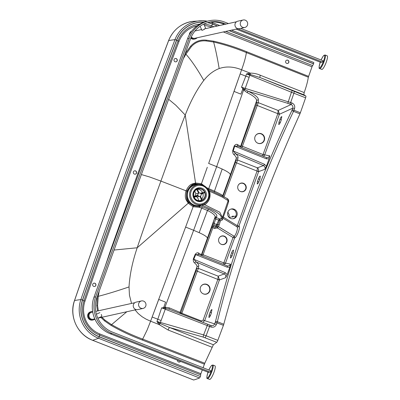 <?xml version="1.0" encoding="UTF-8"?>
<svg xmlns="http://www.w3.org/2000/svg" width="400" height="400" viewBox="0 0 400 400"><rect width="100%" height="100%" fill="white"/><g stroke="black" fill="none" stroke-linecap="round" stroke-linejoin="round"><path stroke-width="0.6" d="M135.27 174.165A1.7 1.65 77.5 0 0 135.405 170.935A1.7 1.65 77.5 0 0 134.53 170.85M134.39 174.08A1.7 1.65 77.5 0 0 136.515 173.105A1.7 1.65 77.5 0 0 134.595 170.83A1.7 1.65 77.5 0 0 134.39 174.08M94.605 286.495A1.7 1.65 77.5 0 0 94.745 283.26A1.7 1.65 77.5 0 0 93.87 283.175M93.73 286.405A1.7 1.65 77.5 0 0 95.955 284.95A1.7 1.65 77.5 0 0 93.935 283.16A1.7 1.65 77.5 0 0 93.73 286.405M175.93 61.84A1.7 1.65 77.5 0 0 176.07 58.61A1.7 1.65 77.5 0 0 175.19 58.525M176.2 58.58A1.7 1.65 77.5 0 0 173.975 60.035A1.7 1.65 77.5 0 0 175.995 61.83A1.7 1.65 77.5 0 0 176.2 58.58M287.555 63.455A1.7 1.65 77.5 0 0 287.69 60.225A1.7 1.65 77.5 0 0 286.815 60.135M287.825 60.195A1.7 1.65 77.5 0 0 285.6 61.65A1.7 1.65 77.5 0 0 287.62 63.44A1.7 1.65 77.5 0 0 287.825 60.195M179.44 362.11A1.7 1.65 77.5 0 0 180.425 361.36M177.5 360.21A1.7 1.65 77.5 0 0 180.515 361.395M255.41 135.83A4.96 4.815 -102.5 0 1 263.115 135.34A4.96 4.815 -102.5 0 1 256.945 142.73M262.94 142.395A5.11 4.96 77.5 0 0 263.425 135.2A5.11 4.96 77.5 0 0 255.45 135.77A5.11 4.96 77.5 0 0 262.94 142.395M238.3 185.105A4.255 4.13 -102.5 0 1 244.895 184.695A4.255 4.13 -102.5 0 1 239.615 191.035M244.79 190.75A4.405 4.275 77.5 0 0 245.205 184.55A4.405 4.275 77.5 0 0 238.335 185.04A4.405 4.275 77.5 0 0 244.79 190.75M199.025 188.545A6.945 6.745 77.5 0 0 197 188.295M192.99 195.62A6.945 6.745 -102.5 0 1 198.165 187.915A6.945 6.745 -102.5 0 1 206.355 193.78A6.945 6.745 -102.5 0 1 201.18 201.48A6.945 6.745 -102.5 0 1 192.99 195.62M200.875 286.48A4.96 4.815 -102.5 0 1 208.585 285.99A4.96 4.815 -102.5 0 1 202.41 293.38M201.88 285.26A5.11 4.96 -102.5 0 1 208.89 285.85A5.11 4.96 -102.5 0 1 202.47 293.42A5.11 4.96 -102.5 0 1 201.88 285.26M219.165 237.965A4.255 4.13 -102.5 0 1 225.765 237.555A4.255 4.13 -102.5 0 1 220.48 243.89M220.035 236.905A4.405 4.275 -102.5 0 1 226.07 237.41A4.405 4.275 -102.5 0 1 220.54 243.935A4.405 4.275 -102.5 0 1 220.035 236.905M199.965 201.635A6.945 6.745 77.5 0 0 201.675 200.565M233.015 218.75A4.96 4.815 -102.5 0 0 236.005 215.81A4.96 4.815 77.5 0 0 230.875 209.11M236.935 215.605A4.96 4.815 -102.5 0 1 227.595 213.445A4.96 4.815 -102.5 0 1 234.085 209.2A4.96 4.815 -102.5 0 1 236.935 215.605M260.025 178.615L260.28 176.08C259.75 176.12 259.13 177.03 258.425 178.805L257.47 181.45L257.215 183.985C257.745 183.945 258.365 183.035 259.07 181.26L260.025 178.615M304.175 92.57L303.875 94.78L305.865 96.055L259.995 77.535A2.835 0.575 111.5 0 1 260.31 75.255L304.175 92.57C306.325 86.56 307.705 81.445 308.32 77.225L246.37 52.595C235.73 48.19 224.815 44.665 213.615 42.02L206.23 40.945C200.28 40.34 195.285 42.28 191.255 46.765L185.915 54.175L183.32 58.715M101.935 317.27L105.125 320.25L111.355 324.52C121.415 330.21 131.85 335.07 142.655 339.095L204.78 363.245L213.385 344.765L216.725 342.3A2.125 0.425 -68.5 0 0 217.805 340.36L223.425 325.34A2.835 0.57 -68.5 0 0 223.785 324.235C232.965 289.955 243.9 255.285 256.595 220.225C269.285 185.165 283.73 149.715 299.935 113.875A2.835 0.57 -68.5 0 0 300.385 112.745L305.61 97.815A2.125 0.425 -68.5 0 0 305.865 96.055M204.78 363.245L203.075 367.735M200.915 373.695A1.42 0.285 -68.5 0 0 200.675 374.85A1.985 0.4 -68.5 0 1 200.34 376.475L99.27 336.74A1.985 0.4 -68.5 0 0 99.605 335.12A1.42 0.285 111.5 0 1 99.845 333.96L200.915 373.695L202.27 369.95M200.34 376.475L99.23 336.85A28.885 28.04 -102.5 0 1 82.485 300.015A8503.985 8254.96 -102.5 0 1 176.565 40.12A28.885 28.04 -102.5 0 1 204.055 22.12M193.575 379.955A1.985 0.4 -68.5 0 0 193.625 380A1.985 0.4 -68.5 0 0 193.685 380A567.085 113.99 111.5 0 0 199.345 378.04A567.085 113.99 -68.5 0 0 199.51 377.97A1.42 0.285 -68.5 0 0 200.3 376.58M308.32 77.225L312.005 66.815A1.42 0.285 -68.5 0 1 312.635 65.57A1.985 0.4 -68.5 0 0 313.515 63.83L313.555 63.72A1.42 0.285 -68.5 0 0 313.74 62.475A1.42 0.285 -68.5 0 0 313.715 62.47L231.48 30.145M223.95 197.135L237.6 160.03L237.94 157.91C238.365 156.86 237.62 155.475 235.705 153.75L233.21 150.97L264.395 164.26A1.42 0.45 113.1 0 1 263.46 165.585C264.885 166.39 265.365 167.625 264.905 169.3L266.44 166.195L269.1 158.85L269.775 155.845L264.695 154.875A2.84 2.755 -90.5 0 1 264.605 155.09L263.52 156.35M281.075 120.47L281.81 116.61C281.275 116.655 280.66 117.56 279.95 119.34L278.995 121.98L278.74 124.52C279.27 124.48 279.89 123.57 280.595 121.79L281.075 120.47M209.82 325.04L211.1 325.54A1.56 0.315 111.5 0 1 211.105 325.54L211.225 325.59C212.81 325.965 213.955 325.405 214.66 323.915L216.395 324.475L217.02 322.825A2.835 0.635 -68.4 0 0 217.37 321.715C225.65 287.77 236.225 252.96 249.105 217.28C262.06 181.59 276.865 146.28 293.525 111.355A2.835 0.635 -68.4 0 0 293.975 110.23L294.545 108.585C295.17 106.02 294.31 104.145 291.97 102.95L241.505 87.215L242.965 88.58L240.865 94.125L234.045 91.41L241.605 69.785C233.665 66.555 226.19 66.145 219.175 68.555C213.44 70.75 208.31 74.705 203.78 80.43C196.715 89.795 190.535 101.335 185.235 115.055C179.205 130.435 174.135 144.03 170.025 155.84L160.895 181.09L149.625 176.975L141.385 174.56M213.385 344.765L169.515 327.485A2.835 0.575 -68.5 0 0 168.095 330.005L159.04 324.53L156.93 321.455L157.815 319.235L152.165 317.015L150.595 321.2L146.125 319.165L142.035 316.685L138.2 313.525L135.06 309.91M264.905 169.3L258.635 171.61A2.84 2.72 73 0 0 258.7 171.39L258.46 168.97L257.4 167.815L237.6 160.03A1.42 1.385 7.6 0 0 235.815 160.865L236.155 158.745C236.555 157.7 235.86 156.37 234.07 154.75C233.115 154.11 232.655 152.78 232.69 150.76L234.215 145.945C235.39 144.455 236.49 144.005 237.52 144.595L240.595 146.4L240.84 146.98L256.07 104.985L256.52 103.485L256.6 100.835C256.865 98.68 253.72 95.945 247.165 92.635L243.97 90.34L242.665 88.9M203.11 320.13L201.345 320.945L181.86 313.29L198.37 268.39L198.69 266.255C199.11 265.2 198.305 263.79 196.27 262.025L193.78 259.245L225.17 272.62A1.42 0.45 113.1 0 1 224.235 273.945L218.175 276.175L217.84 279.425A1.425 1.385 -102.5 0 1 217.8 279.535L203.11 320.13L214.66 323.915L215.28 322.265A1.275 0.32 -68.1 0 0 215.435 321.765C223.755 287.67 234.39 252.68 247.34 216.8C260.37 180.91 275.25 145.42 291.975 110.33A1.56 0.365 25.4 0 0 293.525 111.355L299.935 113.875M291.975 110.33A1.275 0.32 -68.1 0 0 292.185 109.825L292.755 108.18A1.56 0.285 19.1 0 1 294.545 108.585M241.885 147.69L258.29 102.65L278.145 110.455L277.83 113.685A1.435 1.395 -102.5 0 1 277.78 113.84L263.09 154.435L264.695 154.875L279.39 114.28L292.755 108.18C293.17 106.515 292.62 105.305 291.1 104.54A1.56 0.315 -68.5 0 0 291.97 102.95M277.78 113.84L279.39 114.28A2.845 2.715 -109.6 0 0 279.475 113.97L277.83 113.685L256.07 104.985M305.61 97.815L291.435 92.25A2.125 0.255 -67.8 0 1 292.315 90.715M216.725 342.3L203.14 337.065L203.6 334.89L156.93 321.455L160.05 323.475L161.095 320.53L157.815 319.235L161.645 307.83L209.585 326.48L206.11 335.765L203.6 334.89L207.79 324.245L209.81 325.035A1.56 0.315 111.5 0 1 209.815 325.035A1.56 0.315 111.5 0 1 209.585 326.48L210.87 326.99C213.385 327.7 215.23 326.86 216.395 324.475M203.14 337.065L169.515 327.485L160.05 323.475A2.835 0.395 -38.3 0 0 158.9 324.355M263.09 154.435A1.425 1.385 -102.5 0 1 263.045 154.545L264.605 155.09M152.165 317.015L158.735 299.445L165.565 302.135L163.61 307.81L161.645 307.83M163.58 307.37L165.46 307.22L169.26 307.85L180.86 312.74L196.115 270.73L196.905 267.09C197.3 266.035 196.55 264.67 194.66 262.995C193.645 262.36 193.19 261.025 193.295 258.99L195.195 254.325C196.415 252.89 197.52 252.445 198.505 252.99L201.395 254.765L201.615 255.34L211.85 227.245A1.42 1.35 -169 0 1 213.595 226.43L215.33 227.11L216.72 226.865L217.63 225.145M241.32 145.85L263.045 154.545L262.36 155.885M131.53 303.435L129.455 295.24L129.025 286.93C116.975 291.035 106.72 294.165 98.26 296.32L97.57 305.57L98.335 310.81M129.025 286.93C129.705 274.915 132.425 261.86 137.195 247.775C142.47 231.92 147.315 218.12 151.73 206.37L160.895 181.09A1420.93 186.91 -160.1 0 1 186.03 190.8C184.08 199.025 186.605 200.21 188.235 203.205L137.195 247.775L114.06 250.04M187.035 223.245L193.125 206.74L199.61 207.365L201.675 208.1L193.635 230.28L185.625 227.075L187.035 223.245L150.595 321.2L147.15 329.945L142.24 340.025L204.365 364.165M162.59 307.83L165.11 308.21L164.965 307.245L193.635 230.28L199.15 232.655C205.055 235.35 207.77 237.29 207.305 238.475L214.83 217.67L213.23 222.59L214.105 223.495L213.885 225.06L215.925 225.865A1.42 1.35 25.5 0 0 217.615 225.185L217.615 225.185A1.42 1.35 25.5 0 0 217.665 225.06L219.825 219.635L219.235 218.66L216.44 217.675A1.42 1.385 9.7 0 0 214.7 218.525L215.705 219.075L214.105 223.495L217.67 225.055L217.805 224.68L217.64 225.115M99.19 291.115L98.26 296.32L97.35 296.21M213.23 222.59L211.85 227.245L214.585 228.475A1.42 0.285 111.5 0 1 215.33 227.11L215.925 225.865A1.42 0.285 111.5 0 0 216.67 224.5L216.765 224.24L217.76 224.8M165.11 308.21L165.615 308.29L165.46 307.22M161.095 320.53L165.615 308.29L169.35 309.305L207.785 324.245M210.87 326.99A1.56 0.315 111.5 0 0 211.105 325.54L169.35 309.305M169.335 309.3A1.42 0.615 111.7 0 1 169.26 307.85M225.17 272.62L227.21 274.555L225.675 277.665C226.135 275.99 225.655 274.75 224.235 273.945L196.27 262.025A1.42 1.185 -51.5 0 0 194.66 262.995M195.195 254.325L195.7 254.59L193.78 259.245L193.295 258.99M227.14 267.17L195.7 254.59L199.18 254.66L227.16 265.86A1.42 0.455 111.8 0 1 227.18 265.865L227.18 265.865A1.42 0.455 111.8 0 1 227.14 267.17L229.87 267.21L230.55 264.205L223.86 262.795L233.01 237.52L217.385 227.935A1.42 0.295 46.2 0 1 216.72 226.865L218.38 226.66L219.21 224.835A1.42 0.83 21.3 0 0 217.675 225.04A1.42 1.42 0 0 1 217.615 225.185L217.585 225.25M227.2 265.875L199.18 254.66M199.065 254.615A1.42 1.225 115.5 0 1 198.505 252.99M207.3 167.265L201.455 183.72L195.55 183.005C192.425 184.135 189.78 183.285 186.03 190.8L186.915 191.1C185.945 197.365 186.63 201.205 188.97 202.615L193.505 205.89L199.535 206.485L200.365 206.015L208.645 209.295C215.17 212.58 217.81 215.085 216.57 216.815L216.44 217.675A1.42 0.29 -70.6 0 0 215.705 219.075L218.755 220.15L219.235 218.66M201.55 255.61A1.42 1.415 155.2 0 1 201.615 255.34M202.66 256.055L203.095 254.76L202.095 254.21M180.9 313.795A1.42 1.415 122.2 0 1 180.86 312.74L181.86 313.29A1.42 0.285 -68.5 0 0 181.64 314.08M196.115 270.73L217.84 279.425L219.475 279.75L218.175 276.175L198.37 268.39A1.42 1.385 7.1 0 0 196.59 269.225M227.21 274.555L229.87 267.21M223.13 264.245L223.815 262.905L203.095 254.76L212.85 227.795A1.42 0.285 111.5 0 1 213.595 226.43L213.885 225.06A1.42 1.355 -167.4 0 0 212.135 225.875M217.8 279.535L219.41 279.97L204.715 320.565L202.785 322.3M201.345 320.945A1.42 0.285 -68.5 0 0 201.135 321.66M224.29 264.71L225.375 263.45A2.84 2.755 89.5 0 0 225.465 263.235L234.615 237.96L233.01 237.52L234.01 236.245A1.42 1.34 -109.2 0 1 234.615 237.96L234.69 237.93A1.42 1.34 -109.2 0 0 234.085 236.22L218.38 226.66L217.385 227.935L214.585 228.475M227.625 265.995L229.39 265.67L230.55 264.205M203.78 80.43C197.335 69.05 191.38 60.3 185.915 54.175L185.13 53.71M225.375 263.45L223.815 262.905A1.425 1.385 77.5 0 0 223.86 262.795M256.52 103.485A1.42 1.37 5.4 0 1 258.29 102.65L258.37 99.965C258.69 97.73 255.32 94.845 248.265 91.305L244.36 89.275L243.62 89.965L216.67 166.645L222.18 169.035C228.05 171.83 230.745 173.83 230.265 175.045L222.73 195.85C223.345 195.585 220.585 194.03 214.45 191.175L208.73 188.61L216.67 166.645L208.655 163.45L241.605 69.785C244.12 62.92 245.705 57.19 246.37 52.595L246.61 51.705C235.965 47.3 224.99 43.795 213.685 41.195A1.42 0.315 -79.6 0 0 213.615 42.02C215.45 48.655 217.3 57.495 219.175 68.555M241.505 87.215L245.805 76.165L240.155 73.945M279.475 113.97L278.145 110.455L291.1 104.54L287.765 103.32L291.435 92.25L246.535 73.92L250.055 73.1L241.605 69.785M244.36 89.275L242.215 87.865M232.69 150.76L233.21 150.97L234.72 146.145L238.19 146.215L266.385 157.5A1.42 0.455 111.8 0 1 266.405 157.505L238.065 146.165A1.42 1.21 115.3 0 1 237.52 144.595M266.425 157.515L266.405 157.505A1.42 0.455 111.8 0 1 266.37 158.81L234.215 145.945M258.7 171.39L257.065 171.06L257.4 167.815L263.46 165.585L235.705 153.75A1.42 1.2 -50.6 0 0 234.07 154.75M249.14 77.305L249.81 75.275A2.125 0.255 -67.8 0 1 250.19 74.47L246.535 73.92L245.805 76.165L249.14 77.305L244.8 89.545L243.97 90.34M287.765 103.32L248.265 91.305A1.42 0.605 -64.6 0 0 247.165 92.635M303.875 94.78L259.995 77.535L250.19 74.47A2.835 0.77 80.9 0 1 249.845 73.13M240.775 147.245A1.42 1.415 153.9 0 1 240.84 146.98M237.34 226.995A1.42 1.37 103.1 0 0 238.905 226.12L238.965 226.135C240.93 226.205 236.89 237.43 234.69 237.93M237.115 226.915A1.42 1.37 103.1 0 0 237.37 227.005L237.37 227.005A1.42 1.37 103.1 0 0 238.965 226.135M216.745 226.8L218.4 226.6L234.085 236.22C235.845 235.865 238.57 226.945 236.97 226.835L237.305 226.99M219.21 224.835L220.405 220.88L219.825 219.635M219.845 219.745L220.24 219.21L221.82 218.615M220.405 220.88L222.485 219.84A1.42 0.915 19.4 0 1 221.78 218.73M222.485 219.84L222.94 218.23L222.395 217.565M208.825 198.415A10.245 9.945 -102.5 0 1 203.44 204.18L199.11 205.635A1.42 1.33 -108.4 0 1 199.715 205.705L200.365 206.015A1.42 0.325 109.8 0 0 199.61 207.365A1.42 0.35 -100.3 0 1 199.535 206.485L198.935 206.17A1.42 0.79 115.1 0 1 199.715 205.705L201.415 205.125C217.61 211.455 223.88 216.15 220.24 219.21A144.745 30.19 -163.1 0 0 219.435 218.925M208.61 189.825L208.73 188.61L206.685 187.75M202.04 184.885L201.235 184.53A1.42 0.285 -68.5 0 1 201.455 183.72L206.72 187.72A1.42 0.315 -66.4 0 0 206.705 187.77M201.235 184.53L195.755 183.87C193.105 183.315 190.155 185.725 186.915 191.1M208.915 191.52L209.625 191.225C210.93 196.95 209.315 201.465 204.785 204.77L201.415 205.125A1.42 1.335 -109.4 0 0 200.745 205.06M207.91 189.37L209.625 191.225L222.25 197.08L228.13 200.665L222.41 217.53M204.53 203.625A1.42 0.44 -121.5 0 0 204.785 204.77L219.765 212.195L222.415 217.51L221.725 218.82M222.685 216.815L223.31 217.1A282.19 273.925 77.5 0 0 228.56 201.935L228.01 201.725M216.765 224.24L218.755 220.15L219.605 220.475M236.86 226.75L237.295 225.68L238.905 226.12L258.635 171.61L257.03 171.175A1.425 1.385 77.5 0 0 257.065 171.06L235.34 162.37L222.945 196.585L222.73 195.85A1.42 1.415 -21 0 0 222.675 196.04M202.475 206.78L201.675 208.1L207.47 210.46C213.53 213.52 215.985 215.925 214.83 217.67A1.42 1.385 -173.3 0 1 216.57 216.815M235.34 162.37L235.815 160.865M228.56 201.935C228.91 200.36 228.38 199.2 226.985 198.45A1.42 0.28 -66.5 0 0 226.965 198.5M215.435 321.765A1.56 0.745 13.8 0 1 217.37 321.715L223.785 324.235M219.475 279.75A2.84 2.72 -107 0 1 219.41 279.97L225.675 277.665M211.235 313.405L211.965 309.55C211.435 309.59 210.815 310.495 210.11 312.275L209.155 314.915L208.9 317.455C209.43 317.415 210.05 316.505 210.755 314.73L211.235 313.405M232.28 255.26L233.24 252.62L233.495 250.08C232.96 250.12 232.345 251.03 231.635 252.81L230.68 255.45L230.425 257.99C230.955 257.945 231.575 257.04 232.28 255.26M266.85 157.635L268.615 157.31L269.775 155.845M245.265 20.17A3.83 3.715 77.5 0 0 240.26 23.44A3.83 3.715 77.5 0 0 244.805 27.475A3.83 3.715 77.5 0 0 245.265 20.17M243.145 20L237.825 21.18A3.83 3.715 77.5 0 0 237.365 28.485A3.83 3.715 77.5 0 0 239.485 28.655L244.805 27.475M191.32 36.865A3.545 3.44 77.5 0 0 194.875 38.275L238.055 28.685M195.565 30.86A4.255 4.13 77.5 0 0 195.195 30.73M191.335 31.625A4.255 4.13 77.5 0 0 190.265 33.195M191.005 37.585A4.255 4.13 77.5 0 0 197.1 37.78M191.765 31.06A4.255 4.13 77.5 0 0 189.305 34.82M190.77 38.17A4.255 4.13 77.5 0 0 194.365 39.115L195.03 38.965M143.57 301.11A3.83 3.715 77.5 0 0 138.565 304.385A3.83 3.715 77.5 0 0 143.11 308.415A3.83 3.715 77.5 0 0 143.57 301.11M141.445 300.94L136.13 302.125A3.83 3.715 77.5 0 0 135.665 309.43A3.83 3.715 77.5 0 0 137.79 309.595L143.11 308.415M92.715 312.055L91.64 312.295A3.545 3.44 77.5 0 0 91.21 319.06A3.545 3.44 77.5 0 0 93.175 319.215L94.795 318.855M92.625 311.52A4.255 4.13 77.5 0 0 90.97 319.72A4.255 4.13 77.5 0 0 94.93 319.155M91.485 311.605L90.82 311.75A4.255 4.13 77.5 0 0 90.305 319.87A4.255 4.13 77.5 0 0 92.665 320.055L93.33 319.91M199.51 377.97L98.44 338.24A30.3 29.415 -102.5 0 1 80.875 299.6A567.085 72.715 19 0 0 80.69 299.62A567.105 72.72 -161 0 0 74.555 300.53A8506.26 8257.165 -102.5 0 1 168.66 40.57A31.16 30.25 -102.5 0 1 192.015 21.44C180.85 23.55 173.045 29.94 168.595 40.605A1.985 0.27 20.8 0 1 168.66 40.57A567.105 76.455 -159.2 0 1 174.785 39.685A567.085 76.455 20.8 0 1 174.97 39.665A30.3 29.415 -102.5 0 1 202.68 20.73A30.3 29.415 -102.5 0 1 207.245 21.195A28.355 27.525 77.5 0 0 187.555 38.71L93.99 297.19A28.355 27.525 77.5 0 0 110.27 333.785L209.275 372.705M210.605 372.205L111.935 333.415A28.355 27.525 -102.5 0 1 95.65 296.825L189.22 38.34A28.355 27.525 -102.5 0 1 208.92 20.825A28.355 27.525 -102.5 0 1 224.635 22.075L228.42 23.56M225.965 24.105L224.155 23.395A26.935 26.15 77.5 0 0 209.225 22.21A26.935 26.15 77.5 0 0 190.51 38.85L96.945 297.33A26.935 26.15 77.5 0 0 112.41 332.095L210.77 370.755L210.295 372.075M208.4 22.405A26.935 26.15 -102.5 0 1 222.495 23.765L224.305 24.475M236.105 29.115L321.51 62.69M322.835 62.185L237.77 28.745M240.695 28.385L323 60.74L322.515 62.06M101.28 314.435A2.125 0.5 65.4 0 1 101.665 316.48L97.85 318.225M204.375 29.39L201.93 30.36L200.1 26.24M327.185 55.815A7.3 1.47 111.5 0 1 326.225 62.23A7.3 1.47 111.5 0 1 321.84 69.405L319.775 68.59A7.3 1.47 -68.5 0 0 324.155 61.415A7.3 1.47 -68.5 0 0 325.115 55L327.185 55.815M214.955 365.83A7.3 1.47 111.5 0 1 213.995 372.245A7.3 1.47 111.5 0 1 209.61 379.42L207.545 378.61A7.3 1.47 -68.5 0 0 211.93 371.435A7.3 1.47 -68.5 0 0 212.885 365.02L214.955 365.83M229.03 217.32L229.24 215.025L227.88 212.075M232.83 217.15A0.565 0.54 134.5 0 1 232.555 216.345A0.565 0.54 134.5 0 1 233.21 216.095M202.91 193.47A5.955 5.78 -102.5 0 1 201.75 199.18M204.81 196.9A5.955 5.78 -102.5 0 1 195.035 198.635A5.955 5.78 -102.5 0 1 198.09 188.955A5.955 5.78 -102.5 0 1 204.81 196.9M195.345 189.32A6.24 6.055 -102.5 0 1 196.035 189.12L198.03 188.675A6.24 6.055 -102.5 0 1 205.07 197A6.24 6.055 -102.5 0 1 194.825 198.82A6.24 6.055 -102.5 0 1 198.03 188.675M200.735 200.855L198.74 201.3A6.24 6.055 -102.5 0 1 198.05 201.41M197.19 189.265A5.955 5.78 -102.5 0 1 202.72 192.935M204.335 192.13L203.41 192.625A4.535 4.405 -102.5 0 1 203.635 193.145L204.56 192.65M200.485 193.335L202.535 192.53M196.545 189.44L197.445 190.665A4.535 4.405 -102.5 0 1 197.95 190.44L199.09 193.05A1.7 1.65 -102.5 0 1 200.885 193.765L203.41 192.625M197.95 190.44L197.045 189.215M194.025 197.41L195.615 196.765A4.535 4.405 -102.5 0 1 195.385 196.25L197.91 195.11A1.7 1.65 -102.5 0 1 198.59 193.275L195.93 193.865L194.74 191.155M198.59 193.275L197.445 190.665M195.385 196.25L193.795 196.89M201.075 198.955L201.32 200.32A5.955 5.78 77.5 0 0 201.81 200.1L201.575 198.725A4.535 4.405 -102.5 0 1 201.075 198.955L199.93 196.345A1.7 1.65 -102.5 0 1 198.14 195.625L195.615 196.765M201.81 200.1L201.32 200.32M203.635 193.145L201.11 194.285A1.7 1.65 -102.5 0 1 200.435 196.12L201.575 198.725M199.57 200.71L201.31 200.325M193.82 196.345L197.91 195.11M198.915 200.685L197.27 196.935A1.7 1.65 -102.5 0 1 195.875 196.65M195.25 195.7A1.7 1.65 -102.5 0 1 195.93 193.865M200.265 184.55A11.08 10.755 -102.5 0 0 186.7 194.36A11.08 10.755 -102.5 0 0 198.935 206.17A1.42 0.34 -97.4 0 1 199.11 205.635A10.59 10.28 -102.5 0 1 189.92 201.985A10.59 10.28 -102.5 0 1 188.225 190.835A10.59 10.28 -102.5 0 1 197.26 184.565L199.07 184.515C207.065 185.675 210.325 190.305 208.84 198.4C207.82 201.09 206.02 203.015 203.44 204.18A10.245 9.945 -102.5 0 1 191.97 201.36A10.245 9.945 -102.5 0 1 190.145 191.07A10.245 9.945 -102.5 0 1 199.07 184.515A10.245 9.945 -102.5 0 1 206.995 188.12A10.245 9.945 -102.5 0 1 208.835 198.38M208.24 198.065A9.395 9.12 -102.5 0 1 192.785 200.77A9.395 9.12 -102.5 0 1 191.11 191.33A9.395 9.12 -102.5 0 1 202.845 185.94A9.395 9.12 -102.5 0 1 208.24 198.065M259.765 179.33L258.425 178.805M258.785 181.965L257.47 181.45M300.385 112.745L293.975 110.23A1.56 0.285 19.1 0 0 292.185 109.825M294.17 91.46A2.125 0.425 -68.5 0 1 293.91 93.215L290.685 102.445A1.56 0.315 -68.5 0 1 289.815 104.035M211.995 347.22L168.095 330.005M160.205 323.575L159.04 324.53L150.595 321.2M199.635 24.17A26.965 26.175 77.5 0 0 178.035 40.9A8502.065 8253.095 77.5 0 0 83.975 300.735A26.965 26.175 77.5 0 0 99.605 335.12L200.675 374.85M193.685 380L92.62 340.27A567.085 113.99 111.5 0 0 98.275 338.305A567.085 113.99 -68.5 0 0 98.44 338.24A1.42 0.285 -68.5 0 0 99.23 336.85M212.69 22.755L219.68 25.505M312.635 65.57L225.75 31.415M213.95 26.775L211.565 25.84A1.42 0.285 -68.5 0 0 210.935 27.085A25.68 24.925 77.5 0 0 204.425 25.5M312.005 66.815L223.325 31.955M211.525 27.315L210.935 27.085M308.555 76.345L246.61 51.705M205.03 337.705A2.125 0.425 -68.5 0 0 206.11 335.765L217.805 340.36M74.49 300.57C68.81 315.86 77.39 334.74 92.555 340.27A1.985 0.4 -68.5 0 0 92.62 340.27A31.16 30.25 -102.5 0 1 74.555 300.53A1.985 0.255 19 0 0 74.49 300.57C104.47 213.37 135.84 126.715 168.595 40.605M208.92 20.825L207.255 21.195L202.385 20.725L192.015 21.44M210.78 22.075A30.3 29.415 -102.5 0 1 212.65 22.74A1.42 0.285 111.5 0 1 212.67 22.745A1.42 0.285 111.5 0 1 212.485 23.99L217.545 25.98M207.48 22.66A28.77 27.93 -102.5 0 1 212.445 24.095A1.985 0.4 111.5 0 1 211.565 25.84A26.965 26.175 77.5 0 0 203.805 24.1M99.27 336.74A28.77 27.93 -102.5 0 1 82.59 300.055A8503.87 8254.845 -102.5 0 1 176.67 40.165A1.985 0.27 20.8 0 1 178.035 40.9L179.005 41.425A8500.775 8251.845 77.5 0 0 130.945 170.91A8500.775 8251.845 77.5 0 0 84.965 301.22A25.68 24.925 77.5 0 0 99.845 333.96M197.04 25.88A25.68 24.925 77.5 0 0 179.005 41.425M126.825 311.74L110.855 325.26C120.965 331.075 131.425 335.995 142.24 340.025M82.485 300.015L80.875 299.6A8505.4 8256.33 -102.5 0 1 174.97 39.665L176.565 40.12M207.72 22.59A28.885 28.04 -102.5 0 1 212.485 23.99M82.59 300.055A1.985 0.255 19 0 1 83.975 300.735L84.965 301.22M176.67 40.165A28.77 27.93 -102.5 0 1 203.78 22.22M188.235 203.21L188.97 202.615L188.235 203.21L193.125 206.74A1.42 0.285 111.5 0 1 193.505 205.89M201.34 255.525A1.42 1.415 155.1 0 1 201.395 254.765L207.305 238.475M199.15 232.655L207.47 210.46L208.645 209.295M180.205 313.525A1.42 1.405 117 0 1 180.065 312.26L196.905 267.09A1.42 1.385 6.7 0 1 198.69 266.255M101.01 317.475L104.575 320.905L110.855 325.26M104.575 320.905L105.125 320.25M97.325 296.205L96.69 305.605L97.515 310.99M96.69 305.605L97.57 305.57M172.01 81.65L165.8 97.62L137.81 173.61L110.665 249.935L105.205 266.205M110.665 249.935L111.045 250.07M195.55 183.005A1.42 0.34 -97.8 0 0 195.755 183.87A1.42 0.34 -97.8 0 1 195.55 183.005L185.235 115.055L175.855 105.275L168.64 99.27M137.81 173.61L138.62 173.89M165.8 97.62L166.18 97.77M213.685 41.195L206.21 40.14C200.06 39.56 194.855 41.58 190.595 46.2A1.42 0.28 -137.5 0 0 191.255 46.765M206.21 40.14A1.42 0.33 -86.2 0 0 206.23 40.945M190.595 46.2L185.11 53.695M222.18 169.035L214.45 191.175A1.42 0.78 -65.1 0 0 214.35 192.08M237.94 157.91A1.42 1.385 7.6 0 0 236.155 158.745L230.265 175.045M258.37 99.965A1.42 1.365 -6.5 0 0 256.6 100.835L240.595 146.4A1.42 1.415 153.2 0 0 240.545 147.155M250.37 74.495L250.055 73.1C253.89 73.145 257.31 73.865 260.31 75.255M222.87 218.165L223.31 217.1L237.295 225.68L257.03 171.175M215.28 322.265L223.425 325.34M213.105 222.945L214.105 223.495M264.395 164.26L266.44 166.195M266.37 158.81L269.1 158.85M232 255.97L230.68 255.45M232.98 253.335L231.635 252.81M210.47 315.435L209.155 314.915M211.45 312.8L210.11 312.275M280.315 122.5L278.995 121.98M281.295 119.865L279.95 119.34M212.445 24.095L217.345 26.02M229.145 30.66L313.515 63.83M229.345 30.615L313.555 63.72M95.65 296.825L93.99 297.19M189.22 38.34L187.555 38.71M111.935 333.415L110.27 333.785M224.155 23.395L222.495 23.765M321.12 60.005A6.735 1.355 111.5 0 1 324.42 55.34A6.735 1.355 111.5 0 1 323.505 61.245A6.735 1.355 111.5 0 1 319.69 67.86A6.735 1.355 111.5 0 1 320.26 62.195M208.89 370.02A6.735 1.355 111.5 0 1 212.19 365.355A6.735 1.355 111.5 0 1 211.28 371.26A6.735 1.355 111.5 0 1 207.46 377.88A6.735 1.355 111.5 0 1 208.03 372.215M229.18 217.465L235.945 215.965M219.69 25.5L210.79 22.075M207.755 189.125L226.255 198.02L228.085 199.67L228.23 201.035M222.955 218.22L237.065 226.88M231.49 30.14L313.74 62.475M92.555 340.27L193.625 380M194.98 30.99L201.56 29.53M204.175 28.945L236.52 21.765M95.725 311.39L134.82 302.705M98.045 318.135L136.355 309.625M99.895 312.61L96.37 314.225M205.795 28.585L203.795 24.08M320.33 61.955C318.9 66.815 318.715 69.03 319.775 68.59M321.11 60L322.88 56.61L323.94 55.325L325.115 55M208.105 371.97C206.67 376.83 206.485 379.045 207.545 378.61M208.88 370.015L210.655 366.63L211.71 365.34L212.885 365.02M197.22 196.95L199.88 196.355"/></g></svg>
